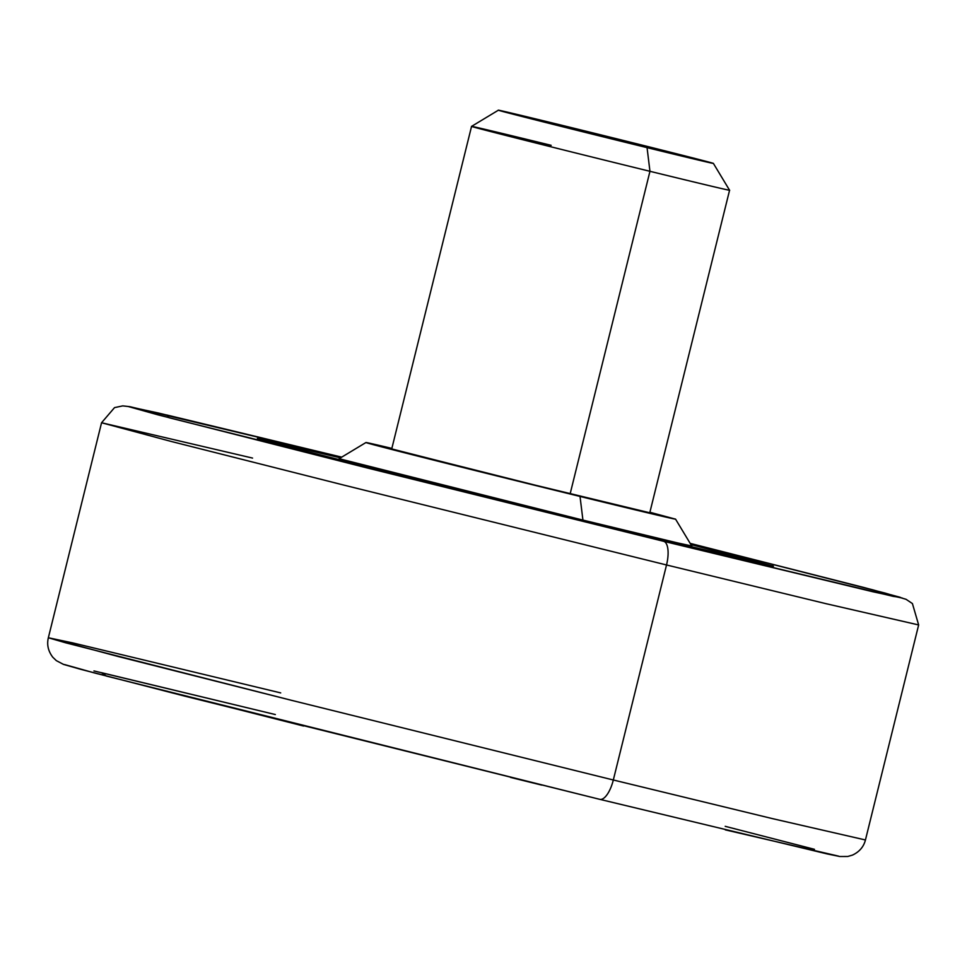 <?xml version="1.0" encoding="UTF-8"?>
<svg xmlns="http://www.w3.org/2000/svg" width="967" height="967" viewBox="0 0 967 967"><rect width="100%" height="100%" fill="white"/><g stroke="black" fill="none" stroke-linecap="round" stroke-linejoin="round"><path stroke-width="1.45" d="M649.884 512.256L675.57 519.158L663.797 516.62L580.019 496.434A159.482 0.967 -166.1 0 1 366.36 442.705A159.482 0.967 -166.1 0 1 391.865 448.398L365.937 442.535L339.115 458.709L582.932 520.101L580.019 496.434L365.937 442.535M339.586 458.914A181.639 1.1 13.9 0 0 582.932 520.101A181.639 1.1 13.9 0 0 691.127 545.726M392.143 449.087A132.902 0.798 13.9 0 0 570.143 493.835L649.957 171.304A132.902 0.798 -166.1 0 1 471.956 126.556A132.902 0.798 -166.1 0 1 551.166 145.328M647.056 147.637A110.758 0.665 -166.1 0 1 498.67 110.335A110.758 0.665 -166.1 0 1 564.728 125.988L705.221 161.658L506.563 112.498L564.728 125.988A110.758 0.665 -166.1 0 1 713.017 163.266A110.758 0.665 -166.1 0 1 647.056 147.637L649.957 171.304L647.056 147.637M471.908 126.532A132.902 0.798 13.9 0 0 649.957 171.304A132.902 0.798 13.9 0 0 729.13 190.064M690.885 544.554L773.455 566.203L614.214 528.32L773.455 566.203L690.885 544.554M772.222 565.768A265.369 1.608 -166.1 0 1 614.057 528.272A265.369 1.608 -166.1 0 1 258.636 438.933A265.369 1.608 -166.1 0 1 309.972 450.501M341.714 457.137L157.814 412.897L128.381 406.563L157.875 414.819L367.387 468.004L663.616 541.302L893.387 596.409L900.217 597.304L864.196 587.573L690.184 543.381L872.971 589.882L902.465 598.126L873.044 591.792L663.616 541.302A22.156 8.51 103.8 0 1 666.529 564.97A22.156 8.51 -76.2 0 0 663.616 541.302L169.116 417.756L166.675 414.964L341.702 457.137L130.049 406.708L122.749 405.886L114.529 407.615L101.559 422.748L171.207 441.448L344.748 485.325L666.529 564.97L613.32 779.994L666.529 564.97L344.748 485.325L171.207 441.448L101.559 422.748L48.35 637.761L117.998 656.46L291.538 700.338L613.32 779.994A22.156 8.51 103.8 0 1 599.818 799.346A22.156 8.51 -76.2 0 0 613.32 779.994L291.538 700.338L65.804 642.837L48.35 637.761L72.489 642.85L280.696 692.904M93.956 670.929L275.341 714.553L101.414 672.657L106.443 676.078L599.758 799.334M101.559 422.748L252.556 458.08M340.529 457.85L277.021 442.717L257.403 438.498L277.058 443.986L515.484 504.012L301.39 450.296L257.403 438.486L340.529 457.85L277.42 442.813L257.826 438.595L333.313 458.443L614.057 528.272L773.02 566.094L690.897 544.554M666.529 564.97L825.77 603.626L918.65 624.948L825.77 603.626L666.529 564.97M613.32 779.994L772.56 818.65L865.441 839.972L772.56 818.65L613.32 779.994M725.31 829.867L838.619 856.146M814.432 849.304L725.202 826.326M64.559 664.559L94.029 672.839L303.529 726.024M510.516 777.408L541.725 785.095M729.178 190.076A132.902 0.798 -166.1 0 1 649.957 171.304L570.143 493.835A132.902 0.798 13.9 0 0 649.365 512.607M498.38 110.202L471.558 126.387L391.732 448.918L520.778 481.675L649.764 512.776L729.577 190.245L713.392 163.411M675.014 518.941A159.482 0.967 -166.1 0 1 580.019 496.434L582.932 520.101L678.338 543.091L691.743 545.98L675.558 519.146M48.35 637.761C46.706 644.675 48.181 651.166 52.798 657.234L56.316 660.63L63.592 664.438L80.974 669.382L184.649 696.107L599.818 799.346L827.123 853.909L839.815 856.508L847.733 856.484L852.423 855.118C859.337 851.903 863.676 846.85 865.441 839.972L918.65 624.948L912.413 603.565L906.031 599.298L884.998 593.061L690.184 543.381"/></g></svg>
